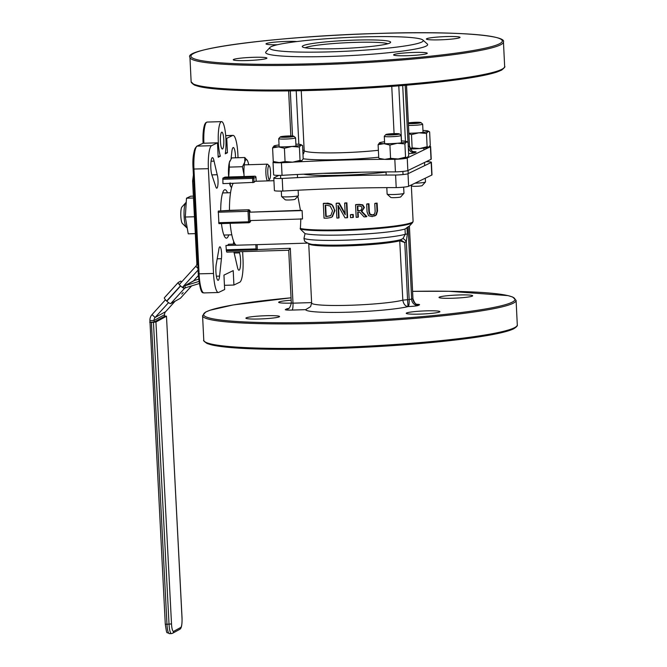 <?xml version="1.0" encoding="UTF-8"?>
<svg xmlns="http://www.w3.org/2000/svg" width="667" height="667" viewBox="0 0 667 667"><rect width="100%" height="100%" fill="white"/><g stroke="black" fill="none" stroke-linecap="round" stroke-linejoin="round"><path stroke-width="1" d="M372.219 216.608L375.863 215.149L377.013 211.206L376.63 203.36A60.038 5.336 177.2 0 1 374.771 203.518L375.154 211.406L374.679 213.949L372.153 215.174L369.568 214.332L368.859 211.839L368.476 203.994A60.038 5.336 177.2 0 1 366.675 204.119L367.058 211.964L368.543 215.708L372.219 216.608M368.476 203.994L368.943 203.768L369.326 211.614L370.035 214.107L372.636 214.941L373.929 214.666M374.771 203.518L375.271 203.277A57.929 5.153 -2.8 0 0 377.138 203.11L377.522 210.964L376.363 214.907L374.621 216.033M376.63 203.36L377.138 203.11M375.863 215.149L376.363 214.907M366.675 204.119L367.142 203.894A57.929 5.153 -2.8 0 0 368.943 203.768M347.182 217.75L346.465 203.076A60.038 5.336 177.2 0 1 344.656 203.143L345.223 214.757L338.844 203.318A60.038 5.336 177.2 0 1 336.16 203.377L336.877 218.051A60.038 5.336 -2.8 0 0 338.636 218.009L338.019 205.361L345.006 217.826A60.038 5.336 -2.8 0 0 347.182 217.75L347.607 217.542L346.89 202.868L346.465 203.076M338.844 203.318L339.27 203.11L345.173 213.715M336.16 203.377L336.585 203.177A57.929 5.153 -2.8 0 0 339.27 203.11M344.656 203.143L345.072 202.935A57.929 5.153 -2.8 0 0 346.89 202.868M338.636 218.009L339.061 217.801L338.494 206.22M331.941 216.95L334.492 210.764C333.884 207.087 332.841 205.044 331.357 204.627L326.38 203.493A60.038 5.336 177.2 0 1 323.303 203.493L323.753 203.277A57.929 5.153 -2.8 0 0 326.822 203.285C327.28 202.918 328.931 203.293 331.791 204.419L334.917 210.555L332.366 216.742L331.015 217.5L332.366 216.742M323.303 203.493L324.029 218.159A60.038 5.336 -2.8 0 0 327.13 218.167L331.015 217.5M326.555 205.186L330.215 206.036L332.55 210.772L330.849 215.474L327.105 216.475A60.038 5.336 177.2 0 1 325.729 216.475L325.179 205.186A60.038 5.336 -2.8 0 0 326.555 205.186M325.729 216.475L326.171 216.266A57.929 5.153 -2.8 0 0 327.547 216.266L330.307 215.833M325.629 205.186L326.171 216.266M361.381 211.581L363.957 207.72L362.306 205.061L358.921 204.594A60.038 5.336 177.2 0 1 355.561 204.777L356.178 217.35A60.038 5.336 -2.8 0 0 357.904 217.259L357.662 212.256A60.038 5.336 -2.8 0 0 359.655 212.148L364.074 216.9A60.038 5.336 -2.8 0 0 366.383 216.75L361.381 211.581L362.089 211.239M361.464 209.988L359.121 210.78A60.038 5.336 177.2 0 1 357.595 210.864L357.362 206.136A60.038 5.336 -2.8 0 0 359.088 206.036L361.197 206.345L362.114 207.971L360.872 210.422M357.595 210.864L358.029 210.647A57.929 5.153 -2.8 0 0 359.555 210.564L361.08 210.305M357.804 206.111L358.029 210.647M355.561 204.777L355.995 204.569A57.929 5.153 -2.8 0 0 359.363 204.385L362.756 204.844L364.407 207.504L361.822 211.364M366.383 216.75L366.842 216.533L361.831 211.364M357.904 217.259L358.346 217.05L358.104 212.231M350.55 217.609A60.038 5.336 -2.8 0 0 352.935 217.509L353.368 217.3L353.227 214.491L352.801 214.699A60.038 5.336 177.2 0 1 350.417 214.807L350.55 217.609M350.417 214.807L350.842 214.599A57.929 5.153 -2.8 0 0 353.227 214.491M352.935 217.509L352.801 214.699M297.866 196.256L300.442 210.322A57.929 5.153 -2.8 0 0 302.109 210.589L302.518 218.968L249.842 220.569L249.433 212.181L302.109 210.589M300.85 218.709L300.383 229.123A57.62 5.119 -2.8 0 0 361.606 229.706A57.62 5.119 -2.8 0 0 412.615 222.57L413.098 221.352A57.929 5.153 177.2 0 1 364.299 228.831A57.929 5.153 177.2 0 1 300.133 228.431M242.638 251.634L243.005 259.18A21.069 4.294 -91.7 0 1 239.82 282.183L233.917 285.034L233.217 270.619L223.945 275.112L224.654 289.528L218.751 292.388A21.069 4.294 -91.7 0 1 218.367 292.488A21.069 4.294 -91.7 0 1 213.515 273.47L198.241 273.854C200.542 297.007 203.21 291.921 203.935 292.921A21.069 4.294 -91.7 0 1 199.083 273.904L193.955 169.118A21.069 4.294 -91.7 0 1 197.149 146.123A1.051 1.026 -115.9 0 0 196.74 146.223L203.043 143.263L203.41 130.107L204.552 124.762L205.536 122.911L207.103 122.069A18.959 3.86 -91.7 0 0 203.91 143.238M211.581 145.681L217.475 142.821L203.043 143.263L197.149 146.123L211.581 145.681A21.069 4.294 -91.7 0 0 208.387 168.684L193.138 169.051A20.01 4.077 88.3 0 1 196.165 147.199M213.515 273.47L208.387 168.684M233.917 285.034L224.445 285.326M220.71 210.614A24.229 4.936 -91.7 0 1 224.521 189.828A24.229 4.936 -91.7 0 1 224.962 189.72A24.229 4.936 -91.7 0 1 227.497 192.796M228.773 234.909A24.229 4.936 -91.7 0 1 226.43 238.144A24.229 4.936 -91.7 0 1 221.452 223.578M257.287 249.817L226.405 250.759L225.946 245.489L257.087 244.647L257.32 249.275A2.109 0.425 -91.7 0 0 257.354 249.808L256.053 248.899L226.155 249.808M254.911 176.205L254.886 176.196A1.051 1.026 64.1 0 1 255.953 177.222L256.145 181.249M224.979 177.114L254.869 176.205L252.76 177.222L252.601 178.372L253.844 178.239A1.051 1.026 -115.9 0 0 252.76 177.222L222.87 178.131L225.012 177.114M250.559 220.544A31.741 6.47 88.3 0 0 250.617 221.269L248.549 221.803L248.791 222.753A1.051 1.026 -115.9 0 0 249.792 221.669L249.275 211.189A1.051 1.026 -115.9 0 0 248.191 210.172L248.032 211.322L250.1 210.789L249.058 209.755L229.473 210.347A31.741 6.47 -91.7 0 1 233.225 183.283L222.92 183.592L222.87 178.131M273.929 180.707L255.661 181.266A31.741 6.47 88.3 0 0 254.044 182.358L233.225 183.283M250.083 222.228L249.216 222.645A1.051 1.051 0 0 1 248.791 222.753L218.901 223.653L218.301 211.08L229.473 210.347M250.617 221.269L249.675 222.328M412.906 298.691L409.355 226.046L405.019 229.031A52.668 4.686 177.2 0 1 353.994 234.609A52.668 4.686 177.2 0 1 305.052 233.625L300.383 229.123M400.709 239.753A1.051 0.975 -82.2 0 0 399.925 240.787L404.777 242.546L400.5 239.761A48.274 4.294 177.2 0 1 397.082 240.52A48.274 4.294 177.2 0 1 315.183 244.522C311.414 244.706 307.879 243.588 304.594 241.171L303.96 238.419A52.668 4.686 -2.8 0 0 351.284 239.978A52.668 4.686 -2.8 0 0 405.278 234.275L402.918 238.628L400.5 239.761M400.333 239.812A1.051 0.967 -104.7 0 0 399.741 240.804L402.826 300.15C403.577 304.144 405.303 306.27 408.012 306.528L407.57 299.691L402.826 300.15A47.399 4.21 177.2 0 1 349.992 305.269A47.399 4.21 177.2 0 1 311.631 303.001L308.729 243.605A47.399 4.21 -2.8 0 0 346.848 245.873A47.399 4.21 -2.8 0 0 399.741 240.804M405.019 229.031L405.278 234.275L407.329 233.967L406.32 241.496L409.163 299.65L407.57 299.691L404.777 242.546L406.32 241.496A4.21 0.909 50 0 0 402.918 238.628M400.817 239.686L397.082 240.52M311.614 302.601L292.988 303.168A6.32 1.284 -91.7 0 1 292.029 310.072L305.636 309.655L310.589 306.637L311.631 303.001M291.346 303.026L292.988 303.168L290.303 248.274L288.761 250.233M307.529 243.122L257.087 244.647M226.88 252.118L288.719 250.242L226.922 252.101A2.109 0.425 -91.7 0 1 226.88 252.118A2.109 0.425 -91.7 0 1 226.438 250.75M305.052 233.625L303.96 238.419M236.251 245.181A31.741 6.47 -91.7 0 1 230.132 223.32M439.353 297.107A16.85 1.501 177.2 0 1 457.495 295.031A16.85 1.501 177.2 0 1 472.678 295.781A16.85 1.501 177.2 0 1 455.911 298.107A16.85 1.501 177.2 0 1 439.011 297.432A16.85 1.501 177.2 0 1 439.353 297.107M406.578 312.981A16.85 1.501 177.2 0 1 424.729 310.914A16.85 1.501 177.2 0 1 439.903 311.664A16.85 1.501 177.2 0 1 423.145 313.982A16.85 1.501 177.2 0 1 406.236 313.307A16.85 1.501 177.2 0 1 406.578 312.981M246.231 317.842A16.85 1.501 177.2 0 1 264.382 315.774A16.85 1.501 177.2 0 1 279.556 316.525A16.85 1.501 177.2 0 1 262.798 318.843A16.85 1.501 177.2 0 1 245.89 318.167A16.85 1.501 177.2 0 1 246.231 317.842M291.304 303.126A16.85 1.501 177.2 0 1 278.664 302.293A16.85 1.501 177.2 0 1 279.006 301.968A16.85 1.501 177.2 0 1 291.162 300.225M227.364 245.448A31.741 6.47 88.3 0 0 228.473 244.264L235.067 244.064M249.433 212.181L300.442 210.322M250.1 210.789A31.741 6.47 88.3 0 0 250.125 211.848M217.475 142.821L218.184 157.237L220.368 156.178A18.959 3.86 -91.7 0 1 218.259 135.001A18.959 3.86 -91.7 0 1 221.536 121.627A18.959 3.86 -91.7 0 1 225.454 133.167A18.959 3.86 -91.7 0 1 225.263 153.81L227.447 152.751L226.747 138.336L232.641 135.476A21.069 4.294 -91.7 0 1 233.033 135.376A21.069 4.294 -91.7 0 1 237.886 154.394L238.044 157.72M235.534 157.804A9.48 1.934 88.3 0 0 233.3 147.532A9.48 1.934 88.3 0 0 231.833 151.743L231.065 158.829M218.759 250.033L216.375 263.498A9.48 1.934 88.3 0 0 216.083 274.054A9.48 1.934 88.3 0 0 218.092 280.323A9.48 1.934 88.3 0 0 219.568 276.121L221.436 258.688A7.37 1.501 88.3 0 0 221.369 250.909A7.37 1.501 88.3 0 0 219.893 246.807A7.37 1.501 88.3 0 0 218.759 250.033M233.875 251.901A7.37 1.501 88.3 0 0 234.2 253.127L237.335 266.725A9.48 1.934 88.3 0 0 238.953 270.218A9.48 1.934 88.3 0 0 240.595 263.473A9.48 1.934 88.3 0 0 239.511 252.868L239.128 251.742M233.717 241.471A7.37 1.501 88.3 0 0 233.4 244.114M217.2 174.729L214.057 161.131A9.48 1.934 88.3 0 0 212.448 157.637A9.48 1.934 88.3 0 0 210.805 164.39A9.48 1.934 88.3 0 0 211.889 174.987L215.783 186.66A7.37 1.501 88.3 0 0 216.758 188.194A7.37 1.501 88.3 0 0 218.034 182.975A7.37 1.501 88.3 0 0 217.2 174.729L211.856 174.896M222.52 148.966A8.429 1.718 88.3 0 0 223.812 140.145A8.429 1.718 88.3 0 0 221.853 132.158A8.429 1.718 88.3 0 0 220.393 140.629A8.429 1.718 88.3 0 0 222.369 148.999A8.429 1.718 88.3 0 0 222.52 148.966M221.436 258.688L217.2 258.813M214.057 161.131L211.047 161.222M220.368 156.178L218.134 156.245M226.747 138.336L225.88 138.361M227.447 152.751L225.413 152.81M278.939 175.379L274.004 177.764A10.53 0.934 -2.8 0 0 273.795 177.972A10.53 0.934 -2.8 0 0 282.208 178.473A190.345 16.917 177.2 0 1 395.589 175.037A10.53 0.934 -2.8 0 0 408.004 173.703L431.174 162.481A10.53 0.934 -2.8 0 0 431.391 162.281A10.53 0.934 -2.8 0 0 426.088 161.722M273.795 177.972L274.404 190.545A10.53 0.934 -2.8 0 0 282.825 191.054A190.345 16.917 177.2 0 1 396.206 187.61A10.53 0.934 -2.8 0 0 408.621 186.285L431.791 175.054A10.53 0.934 -2.8 0 0 431.999 174.854L431.391 162.281M323.128 173.345A52.668 4.686 -2.8 0 0 361.314 172.219A52.668 4.686 177.2 0 1 323.128 173.345M386.051 172.119A52.668 4.686 177.2 0 1 303.518 174.195M282.825 191.054L282.208 178.473M396.206 187.61L395.589 175.037M302.993 154.469A6.32 6.295 169.9 0 0 304.177 150.484A6.32 0.559 -2.8 0 0 302.785 150.208M284.476 162.581A190.345 16.917 -2.8 0 0 281.441 162.756A10.53 0.934 177.2 0 1 273.02 162.248A10.53 0.934 177.2 0 1 273.237 162.048L273.995 161.681M429.706 146.223A10.53 0.934 177.2 0 1 430.615 146.557A10.53 0.934 177.2 0 1 430.407 146.765L407.237 157.987A10.53 0.934 177.2 0 1 394.822 159.321A190.345 16.917 -2.8 0 0 392.146 159.321M383.8 159.346A190.345 16.917 -2.8 0 0 293.813 162.073M269.918 47.507L265.933 51.876A81.107 7.212 -2.8 0 0 330.423 56.428A81.107 7.212 -2.8 0 0 427.297 43.98L422.903 40.028A76.888 6.837 177.2 0 1 331.065 51.826A76.888 6.837 177.2 0 1 269.918 47.507A76.888 6.837 177.2 0 1 346.106 37.552A76.888 6.837 177.2 0 1 422.903 40.028M439.836 39.837A16.85 1.501 -2.8 0 0 460.038 37.377A16.85 1.501 -2.8 0 0 443.13 36.702A16.85 1.501 -2.8 0 0 426.371 39.028A16.85 1.501 -2.8 0 0 439.836 39.837M296.898 41.554A16.85 1.501 -2.8 0 0 277.981 41.863A16.85 1.501 -2.8 0 0 266.025 43.88A16.85 1.501 -2.8 0 0 277.33 44.747M246.715 60.572A16.85 1.501 -2.8 0 0 266.917 58.112A16.85 1.501 -2.8 0 0 250.017 57.445A16.85 1.501 -2.8 0 0 233.25 59.763A16.85 1.501 -2.8 0 0 246.715 60.572M407.062 55.711A16.85 1.501 -2.8 0 0 427.264 53.252A16.85 1.501 -2.8 0 0 410.363 52.585A16.85 1.501 -2.8 0 0 393.597 54.902A16.85 1.501 -2.8 0 0 407.062 55.711M305.178 47.791A42.129 3.744 177.2 0 1 354.969 42.388A42.129 3.744 177.2 0 1 387.835 43.747M355.286 40.095A44.239 3.935 -2.8 0 0 302.451 46.882A44.239 3.935 -2.8 0 0 346.632 48.307A44.239 3.935 -2.8 0 0 390.47 42.58A44.239 3.935 -2.8 0 0 355.286 40.095M281.441 162.756L282.049 175.329A10.53 0.934 177.2 0 1 273.637 174.829L273.02 162.248M394.822 159.321L395.431 171.894A190.345 16.917 -2.8 0 0 282.049 175.329M430.615 146.557L431.232 159.13A10.53 0.934 177.2 0 1 431.024 159.338L407.845 170.56A10.53 0.934 177.2 0 1 395.431 171.894M185.726 202.776L181.899 207.012A8.429 1.718 88.3 0 0 180.865 211.422A8.429 1.718 88.3 0 0 182.399 223.487L186.468 227.489A12.64 2.576 -91.7 0 1 184.167 209.388A12.64 2.576 -91.7 0 1 185.726 202.776A12.64 2.576 -91.7 0 1 186.226 202.485M187.169 227.747L187.018 227.747A12.64 2.576 -91.7 0 1 186.468 227.489M149.992 322.069L165.283 624.154L166.967 624.279L151.392 322.369L149.708 322.244M164.607 316.075L166.483 316.191L182.008 618.051M171.511 623.92L155.936 322.011L153.46 322.311L169.026 624.212A10.53 2.143 88.3 0 0 171.444 633.592L172.578 633.275A2.109 2.051 61.2 0 0 173.62 631.366A8.429 1.718 -91.7 0 1 171.511 623.92L166.967 624.279A10.53 2.143 -91.7 0 0 169.385 633.65C166.316 631.466 167.1 635.884 165.283 624.154L165.324 624.112M155.936 322.011L166.442 316.233M151.392 322.369L153.46 322.311M154.119 322.069L164.616 316.291L164.541 314.699L154.035 320.485L154.119 322.069L150 322.194L149.917 320.61A8.429 8.204 -118.8 0 1 152.026 314.616L155.094 317.484A4.21 4.102 -118.8 0 0 154.035 320.485L149.917 320.61M175.138 301.167L165.591 311.706A4.21 4.102 -118.8 0 0 164.541 314.699M198.341 275.571L193.53 280.882M193.405 174.996L192.605 180.982L196.848 263.323A4.21 4.102 61.2 0 1 195.798 266.316L179.265 284.559M165.449 299.8L152.026 314.616M165.591 311.706L155.094 317.484L168.551 302.635M182.366 287.394L198.057 270.085M192.605 180.982L193.697 180.949M198.933 281.449L184.792 285.784A4.21 4.102 -118.8 0 0 184.034 286.11L193.697 280.79A4.21 4.102 61.2 0 1 194.456 280.465L198.658 279.181M184.034 286.11A4.21 4.102 -118.8 0 0 183 286.927L184.534 288.361L185.743 287.694M199.258 283.55L185.434 287.794A2.109 2.051 -118.8 0 0 184.534 288.361L170.719 303.602A4.21 0.909 -137.8 0 1 166.817 301.192L166.658 301.05A4.21 0.909 -137.8 0 1 164.382 297.757A4.21 0.909 -137.8 0 1 164.432 297.715L178.156 282.575M181.766 294.089L183.175 292.555L181.766 294.089M181.657 281.924L180.765 281.09L178.247 282.475A4.21 0.909 42.2 0 0 178.189 282.516A4.21 0.909 42.2 0 0 180.474 285.81L180.624 285.951A4.21 0.909 42.2 0 0 184.534 288.361M180.474 298.182A4.21 0.909 -137.8 0 1 180.432 298.241A4.21 0.909 -137.8 0 1 180.382 298.282L170.719 303.602M286.451 136.06A6.812 0.609 177.2 0 1 293.855 136.243A6.812 0.609 177.2 0 1 287.11 137.235A6.812 0.609 177.2 0 1 280.298 136.91A6.812 0.609 177.2 0 1 286.451 136.06M280.298 136.91L278.773 138.578A8.429 0.75 -2.8 0 0 278.739 138.644A8.429 0.75 -2.8 0 0 287.936 138.944A8.429 0.75 -2.8 0 0 295.573 137.827A8.429 0.75 -2.8 0 0 295.539 137.761L293.855 136.243M298.141 190.212L298.399 195.631A8.429 0.75 177.2 0 1 298.374 195.698A8.429 0.75 177.2 0 1 290.762 196.757A8.429 0.75 177.2 0 1 281.607 196.523A8.429 0.75 177.2 0 1 281.566 196.457L281.307 191.087M284.275 136.41L291.921 136.351L285.051 137.119L282.241 136.902L284.275 136.41L284.3 137.06M281.607 196.523L285.234 199.783A4.952 0.442 -2.8 0 0 290.612 199.917A4.952 0.442 -2.8 0 0 295.081 199.3L298.374 195.698M289.111 136.135L289.144 136.885M390.053 133.85A6.812 0.609 177.2 0 1 399.408 133.9A6.812 0.609 177.2 0 1 392.663 134.892A6.812 0.609 177.2 0 1 385.851 134.559A6.812 0.609 177.2 0 1 390.053 133.85M385.851 134.559L384.325 136.235A8.429 0.75 -2.8 0 0 384.292 136.301A8.429 0.75 -2.8 0 0 395.898 136.435A8.429 0.75 -2.8 0 0 401.125 135.484A8.429 0.75 -2.8 0 0 401.092 135.418L399.408 133.9M403.652 187.144L403.952 193.288A8.429 0.75 177.2 0 1 403.927 193.355A8.429 0.75 177.2 0 1 398.733 194.239A8.429 0.75 177.2 0 1 387.16 194.18A8.429 0.75 177.2 0 1 387.127 194.114L386.81 187.627M388.794 134.209L397.132 133.9L391.979 134.742L388.136 134.667L388.794 134.209L388.811 134.684M387.16 194.18L390.787 197.44A4.952 0.442 -2.8 0 0 397.582 197.474A4.952 0.442 -2.8 0 0 400.634 196.957L403.927 193.355M393.288 133.825L393.33 134.634M408.371 122.911A6.812 0.609 177.2 0 1 415.516 122.294A6.812 0.609 177.2 0 1 420.927 122.57A6.812 0.609 177.2 0 1 416.35 123.42A6.812 0.609 177.2 0 1 408.404 123.553M408.487 125.388A8.429 0.75 -2.8 0 0 412.548 125.379A8.429 0.75 -2.8 0 0 422.653 124.145A8.429 0.75 -2.8 0 0 422.611 124.087L420.927 122.57M425.296 178.197L425.479 181.958A8.429 0.75 177.2 0 1 425.446 182.024A8.429 0.75 177.2 0 1 415.374 183.183A8.429 0.75 177.2 0 1 414.982 183.2M412.615 122.62L418.918 122.811L410.93 123.437L409.396 123.095L412.615 122.62L412.656 123.378M411.331 185.226L412.306 186.11A4.952 0.442 -2.8 0 0 416.241 186.31A4.952 0.442 -2.8 0 0 422.153 185.626L425.446 182.024M417.375 122.47L417.409 123.036M273.82 161.597L279.215 162.581A13.69 1.217 177.2 0 1 274.779 162.081L273.82 161.597M285.059 161.547L292.613 162.173A13.69 1.217 177.2 0 1 279.215 162.581L285.059 161.547L284.409 148.257L278.439 146.865A13.69 1.217 -2.8 0 0 291.846 146.457A13.69 1.217 -2.8 0 0 300.917 145.106L299.391 147.09L291.846 146.457L284.409 148.257M300.042 160.372L301.684 160.822A13.69 1.217 177.2 0 1 292.613 162.173L300.042 160.372L299.391 147.09M301.684 160.822L301.817 160.747A13.69 1.217 177.2 0 1 301.801 160.755A13.69 1.217 177.2 0 1 301.684 160.822L303.202 158.838L302.551 145.556L301.017 144.664A13.69 1.217 -2.8 0 0 296.59 144.155A13.69 1.217 -2.8 0 0 295.881 144.139M302.551 145.556L300.917 145.106A13.69 1.217 -2.8 0 0 301.017 144.664M272.595 147.899L274.112 145.915A13.69 1.217 -2.8 0 0 273.995 145.981A13.69 1.217 -2.8 0 0 278.439 146.865L272.595 147.899L273.245 161.181M279.048 144.964A13.69 1.217 -2.8 0 0 274.112 145.915M379.331 158.396L384.726 159.38A13.69 1.217 177.2 0 1 380.29 158.879L379.331 158.396M390.57 158.346L398.124 158.979A13.69 1.217 177.2 0 1 384.726 159.38L390.57 158.346L389.92 145.064L383.95 143.663A13.69 1.217 -2.8 0 0 397.357 143.255A13.69 1.217 -2.8 0 0 406.428 141.904L404.902 143.889L397.357 143.255L389.92 145.064M405.553 157.17L407.195 157.62A13.69 1.217 177.2 0 1 398.124 158.979L405.553 157.17L404.902 143.889M407.195 157.62L407.337 157.545A13.69 1.217 177.2 0 1 407.312 157.554A13.69 1.217 177.2 0 1 407.195 157.62L408.713 155.644L408.062 142.354L406.528 141.462A13.69 1.217 -2.8 0 0 402.101 140.962A13.69 1.217 -2.8 0 0 401.392 140.945M408.062 142.354L406.428 141.904A13.69 1.217 -2.8 0 0 406.528 141.462M378.106 144.697L379.623 142.721A13.69 1.217 -2.8 0 0 379.506 142.788A13.69 1.217 -2.8 0 0 383.95 143.663L378.106 144.697L378.756 157.987M384.559 141.763A13.69 1.217 -2.8 0 0 379.623 142.721M410.147 148.508L412.139 147.899L419.685 148.533A13.69 1.217 177.2 0 1 410.388 148.958M427.122 146.723L428.756 147.174A13.69 1.217 177.2 0 1 419.685 148.533L427.122 146.723L426.471 133.442L418.918 132.808A13.69 1.217 -2.8 0 0 427.989 131.457L426.471 133.442M428.756 147.174L428.898 147.099A13.69 1.217 177.2 0 1 428.881 147.107A13.69 1.217 177.2 0 1 428.756 147.174L430.282 145.198L429.631 131.908L428.097 131.015A13.69 1.217 -2.8 0 0 423.662 130.515A13.69 1.217 -2.8 0 0 422.961 130.49M429.631 131.908L427.989 131.457A13.69 1.217 -2.8 0 0 428.097 131.015M408.871 133.25A13.69 1.217 -2.8 0 0 418.918 132.808L411.489 134.609L408.896 133.733M411.489 134.609L412.139 147.899M269.251 165.866A6.812 1.384 -91.7 0 1 270.552 172.495A6.812 1.384 -91.7 0 1 269.651 179.181A6.812 1.384 -91.7 0 1 267.851 174.045A6.812 1.384 -91.7 0 1 269.251 165.866L267.692 164.332A8.429 1.718 88.3 0 0 267.325 164.157A8.429 1.718 88.3 0 0 265.966 174.446A8.429 1.718 88.3 0 0 267.559 180.907M268.109 180.89A8.429 1.718 88.3 0 0 268.192 180.807L269.651 179.181M248.683 164.724A13.69 2.793 88.3 0 0 247.532 160.755A13.69 2.793 88.3 0 0 247.357 160.413A13.69 2.793 88.3 0 0 244.789 162.081L244.772 157.52L247.532 160.755M244.014 176.53L243.997 174.537A13.69 2.793 88.3 0 0 244.13 176.53M242.421 166.708L244.789 162.081A13.69 2.793 88.3 0 0 243.997 174.537L242.421 166.708L229.348 167.109L228.714 176.997M230.123 182.841L230.482 186.143A13.69 2.793 -91.7 0 1 229.59 183.392M228.664 176.997A13.69 2.793 -91.7 0 1 228.539 175.012A13.69 2.793 -91.7 0 1 229.331 162.548L229.348 167.109M230.657 186.477L230.674 186.51A13.69 2.793 -91.7 0 1 230.657 186.477A13.69 2.793 -91.7 0 1 230.482 186.143L231.524 187.694M244.772 157.52L231.707 157.912L229.331 162.548A13.69 2.793 -91.7 0 1 229.89 160.947A13.69 2.793 -91.7 0 1 229.965 160.797M193.388 196.131L190.629 196.215L186.493 198.216L185.301 217.033L188.236 233.842L195.323 233.633M194.447 216.758L185.301 217.033M193.48 198.007L186.493 198.216M372.153 215.174L372.636 214.941M377.013 211.206L377.522 210.964M369.568 214.332L370.035 214.107M368.859 211.839L369.326 211.614M334.492 210.764L334.917 210.555M331.357 204.627L331.791 204.419M326.38 203.493L326.822 203.285M327.105 216.475L327.547 216.266M359.121 210.78L359.555 210.564M358.921 204.594L359.363 204.385M362.306 205.061L362.756 204.844M363.957 207.72L364.407 207.504M205.845 123.203A17.909 3.643 88.3 0 0 203.093 143.263M196.74 146.223C193.53 150.417 192.321 158.029 193.113 169.068L198.241 273.854L193.138 169.085M226.405 250.759L290.303 248.274M255.836 244.589L256.053 248.899M222.711 179.281L252.601 178.372L252.81 182.691M254.044 182.358L253.844 178.239L255.953 177.222A1.051 1.051 0 0 0 254.886 176.196L224.996 177.105M218.142 212.231L248.032 211.322L248.549 221.803L218.651 222.703M249.058 209.755L218.301 211.08M218.918 223.653L248.766 222.745M408.012 306.528A4.21 3.719 -77.7 0 0 408.271 306.503A6.32 1.284 -91.7 0 0 409.163 299.65L412.906 298.766A6.32 6.161 -115.9 0 0 419.401 304.869A8.429 0.75 -2.8 0 0 417.183 304.302M407.329 233.967L407.012 227.514M305.636 309.655A53.719 4.777 -2.8 0 0 348.541 312.181A53.719 4.777 -2.8 0 0 408.296 306.545A8.429 0.75 -2.8 0 0 418.134 305.478A6.32 6.161 -115.9 0 1 411.647 299.383L408.087 226.663M288.719 250.225L291.304 303.068C290.295 307.02 289.17 308.963 287.919 308.904A6.32 6.161 64.1 0 1 285.468 309.505A8.429 0.75 -2.8 0 0 292.029 310.072M289.178 308.287L288.503 308.554A6.32 6.161 64.1 0 1 286.735 308.888L285.468 309.505M288.694 308.446A8.429 0.75 -2.8 0 0 286.735 308.888M418.134 305.478L419.401 304.869M511.831 302.351A155.886 13.857 177.2 0 1 263.899 322.57A155.886 13.857 177.2 0 1 291.045 297.815L233.083 304.961L210.013 310.222L205.661 312.039L202.576 315.691A156.945 13.949 -2.8 0 0 343.897 322.67A156.945 13.949 -2.8 0 0 512.915 303.368A156.945 13.949 -2.8 0 0 516.091 300.358L512.723 297.048L508.062 295.623L449.049 291.279L412.59 291.346A155.886 13.857 177.2 0 1 511.831 302.351M516.091 300.358L517.292 324.879A156.945 13.949 177.2 0 1 514.115 327.889A156.945 13.949 177.2 0 1 345.097 347.19A156.945 13.949 177.2 0 1 203.777 340.212L202.576 315.691M205.128 341.913A155.886 13.857 -2.8 0 0 349.266 347.982A155.886 13.857 -2.8 0 0 513.131 328.973M219.568 276.121L216.375 276.213M239.511 252.868L234.167 253.035M232.641 135.476L225.704 135.684M431.791 175.054L431.174 162.481M408.621 186.285L408.004 173.703M391.762 86.376L394.072 133.625M401.492 140.945L398.799 85.835M303.202 158.788A53.719 4.777 -2.8 0 0 378.714 157.237M378.381 150.292A47.399 4.21 177.2 0 1 329.832 152.918A47.399 4.21 177.2 0 1 304.177 150.484L301.251 90.695M296.223 90.787L298.841 144.28M292.513 136.001L290.303 90.879M192.488 83.508A155.886 13.857 -2.8 0 0 348.624 89.028A155.886 13.857 -2.8 0 0 503.477 68.292M409.455 145.998L409.455 146.073A6.32 6.161 -115.9 0 0 415.95 152.176A8.429 0.75 -2.8 0 0 413.732 151.609M406.478 85.209L409.455 146.073L408.279 146.648M408.329 147.715A6.32 6.161 -115.9 0 0 414.682 152.785L415.95 152.176M408.621 153.652A8.429 0.75 -2.8 0 0 414.682 152.785M407.979 142.279L405.194 85.318M402.71 85.518L405.428 141.196M504.652 66.475A156.945 13.949 177.2 0 1 348.574 88.069A156.945 13.949 177.2 0 1 191.137 81.808L194.564 85.143L199.074 86.518C217.025 90.97 272.811 92.238 334.409 89.67C372.628 88.077 407.429 85.534 438.811 82.049C467.05 78.848 486.485 75.488 497.123 71.969L501.626 70.093C504.419 67.792 505.428 66.583 504.652 66.475L503.452 41.954C506.978 35.043 451.517 30.882 377.839 33.458C281.657 35.985 182.6 48.591 189.945 57.287A156.945 13.949 -2.8 0 0 347.374 63.548A156.945 13.949 -2.8 0 0 503.452 41.954M377.822 33.467A155.886 13.857 177.2 0 1 463.165 52.118A155.886 13.857 177.2 0 1 198.941 60.13A155.886 13.857 177.2 0 1 377.822 33.467M407.237 157.987L407.845 170.56M430.407 146.765L431.024 159.338M182.008 618.142A8.429 1.718 -91.7 0 1 180.757 627.439A2.109 2.051 61.2 0 1 179.715 629.348C181.391 628.698 182.166 624.946 182.049 618.092L166.483 316.191M180.757 627.439L173.62 631.366M197.974 268.359L195.798 266.316M194.456 280.465L184.792 285.784L185.434 287.794M180.474 285.81L166.658 301.05M166.817 301.192L180.624 285.951M180.382 298.282L191.604 285.901M373.695 214.791L374.187 214.549M330.524 215.741L330.09 215.95M413.098 221.352L411.314 184.976M218.367 292.488L203.935 292.921M256.17 181.249L255.97 177.205M409.396 226.021L412.948 298.724C414.549 303.16 416.091 305.052 417.584 304.402L416.7 304.335M409.396 226.096L412.615 222.57M203.777 340.212C203.018 340.395 204.135 341.496 207.145 343.522L211.806 344.947C222.736 347.415 242.413 348.858 270.819 349.291C302.401 349.7 337.285 348.824 375.471 346.682C421.669 343.972 458.771 340.278 486.785 335.609C499.908 333.358 508.829 331.115 513.54 328.873C516.475 327.072 517.725 325.738 517.292 324.879M233.033 135.376L225.696 135.601M221.536 121.627L207.103 122.069M288.628 90.895L290.837 135.943M406.528 85.201L409.496 146.031C411.097 150.467 412.648 152.359 414.14 151.709L413.248 151.642M189.945 57.287L191.137 81.808M230.532 192.705L222.628 192.946M231.808 234.817L223.904 235.059M179.715 629.348L172.578 633.275M171.444 633.592L169.385 633.65M178.189 282.516L164.382 297.757M180.432 298.241L191.629 285.893M297.524 177.639L297.365 174.496M295.981 146.056L295.573 137.827M280.69 178.514L280.54 175.371M279.148 146.882L278.739 138.644M403.043 174.571L402.885 171.427M401.492 142.855L401.125 135.484M386.193 175.054L386.035 171.911M384.659 143.68L384.292 136.301M424.679 165.624L424.52 162.481M423.912 149.908L423.82 148.132M423.053 132.408L422.653 124.145M408.196 173.612L408.046 170.469M244.289 164.857L267.325 164.157"/></g></svg>
